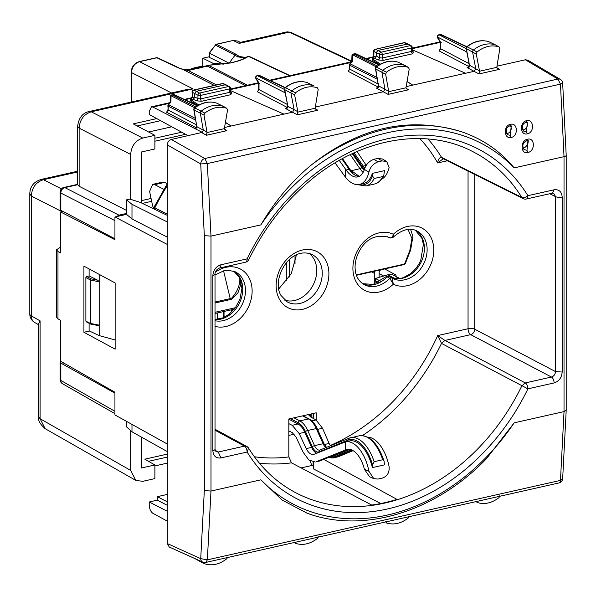 <?xml version="1.0" encoding="UTF-8"?>
<svg xmlns="http://www.w3.org/2000/svg" width="596" height="596" viewBox="0 0 596 596"><rect width="100%" height="100%" fill="white"/><g stroke="black" fill="none" stroke-linecap="round" stroke-linejoin="round"><path stroke-width="0.89" d="M296.443 254.879L291.22 273.802L278.727 288.956M241.35 282.765L238.02 292.688L231.673 299.267L230.212 298.611L231.822 298L230.212 298.611L223.567 270.845M231.822 298C236.739 292.413 239.413 286.52 239.838 280.344L240.166 278.749M239.838 280.344L240.777 280.642M405.429 263.387A1.93 1.319 -158.8 0 1 404.557 264.05A1.93 0.998 -102.7 0 1 404.051 264.572A1.93 1.93 0 0 0 405.429 263.387L410.689 249.836A1.93 1.319 -158.8 0 1 409.817 250.499L404.557 264.05L356.319 274.905M399.633 278.377L393.688 275.285A11.6 9.104 117.5 0 0 387.765 274.83L375.361 278.459L375.502 281.141L378.147 282.519M375.361 278.459L380.524 281.141M230.868 309.927L232.76 310.911M193.573 69.203L193.156 69.263M201.97 67.303L192.806 69.069M115.14 339.958L99.189 335.6L89.102 330.877L89.102 323.27M86.681 321.877L85.876 321.147L85.876 277.565L86.681 276.47L89.102 275.926L89.102 268.923M99.189 335.6L99.189 325.148L97.819 325.409L98.347 325.587L90.838 324.127M89.102 275.926L97.819 280.254L99.189 281.841L99.189 274.369M90.816 324.12L90.391 323.434L99.189 325.148L99.189 281.841L90.391 279.971L85.876 277.565M114.946 238.773L60.844 210.306L60.099 209.382L60.099 192.173A4.835 1.654 180 0 0 60.844 193.059A4.835 3.867 -63 0 1 64.882 187.613A4.835 2.496 -102.7 0 0 63.869 187.464A4.835 4.835 0 0 0 60.099 192.173M141.572 203.005L141.572 151.958L154.893 148.963L154.893 135.337L133.258 123.879L156.741 118.589M154.893 141.207L185.572 134.301M154.893 138.235L181.713 132.2M148.605 132.007L171.782 126.792M64.867 363.657L62.699 364.141L114.946 393.144M294.208 434.201L288.829 435.408M130.673 430.617L130.673 470.43L135.784 480.398L142.779 481.322L154.893 478.595L154.893 464.977L144.828 459.173L167.297 454.115M148.538 461.311L167.297 457.087M154.893 465.923L167.297 463.129M223.403 64.122L212.921 63.258L202.804 58.214L202.804 66.029M212.921 65.053L212.921 63.258M228.976 63.139L209.434 53.186L209.434 57.432L223.299 64.07M209.434 57.432L209.136 52.955L215.387 45.14A1.93 1.542 117 0 1 216.534 44.357L232.865 40.528L237.513 40.99L233.274 40.588L239.197 43.381L240.21 42.398L287.011 31.864L289.291 32.11L351.551 61.559M209.136 56.784L202.804 58.214M114.946 220.229L114.931 238.773M126.538 213.457L118.962 215.163L116.54 216.616M130.673 199.347L130.673 154.409C131.388 145.975 135.426 140.529 142.779 138.063L154.893 135.337M114.946 411.687L114.931 393.151M141.572 437.181L141.572 467.972L154.893 464.977M60.978 361.437L60.099 362.353L62.699 364.141M114.946 413.669L62.535 383.757A4.835 3.807 -60.3 0 1 60.844 380.449A4.835 1.654 180 0 1 60.099 379.563A4.835 4.835 0 0 0 62.58 383.787M295.013 264.043L295.013 255.602M217.6 319.3L217.6 312.915M130.673 470.43L40.088 418.727L45.162 428.673L135.784 480.398M38.591 416.962L38.591 323.866L40.088 320.864L40.088 418.727L38.591 416.962C37.779 420.202 39.969 424.106 45.177 428.68M126.538 210.425L79.134 186.272L77.644 184.738L77.636 126.33M130.673 154.409L79.134 128.155C79.797 119.692 83.835 114.246 91.24 111.81L89.206 111.512M79.134 186.272L79.134 128.155L77.629 126.382C78.702 117.874 82.561 112.92 89.214 111.504L187.956 89.281L193.03 88.901L91.24 111.81L142.779 138.063M210.008 53.029L209.427 53.178L215.387 45.14L235.047 55.16L236.195 54.37L216.534 44.357A1.93 0.998 77.3 0 0 216.132 44.29L232.865 40.528M214.262 85.392L182.376 69.203L188.157 70.507L207.296 66.119A1.93 1.542 -63 0 1 208.444 65.337L208.421 65.225A1.93 1.93 0 0 0 207.788 65.344A1.93 1.05 -110.4 0 0 207.296 66.119L245.589 85.63M182.681 69.263L177.608 67.557L156.875 57.782A1.93 1.512 -64.8 0 1 157.716 57.857A1.93 1.93 0 0 0 156.465 57.723L139.173 61.611C134.264 63.258 131.612 66.789 131.209 72.213A1.93 0.663 0 0 0 131.507 72.57L131.507 101.99M193.03 88.901L139.583 61.671L156.875 57.782A1.93 0.998 -102.7 0 0 156.465 57.723M61.41 188.865L43.404 179.694C35.976 182.115 31.946 187.561 31.297 196.039L29.8 193.521L29.8 314.077A9.663 9.663 0 0 0 34.672 322.473A9.663 7.614 -60.3 0 1 31.297 315.843A9.663 3.308 180 0 1 29.8 314.077M77.629 171.991L43.404 179.694L41.042 179.471C33.875 181.743 30.128 186.421 29.8 193.521M137.169 125.95L160.57 120.683M384.688 268.93L395.617 274.823L396.675 277.177M216.422 84.908L188.157 70.507M245.805 57.536L238.877 56.352L238.124 57.134L235.047 55.16L229.095 63.198M247.459 85.206L208.444 65.337L230.577 62.96C238.43 61.306 244.367 59.101 248.398 56.344A1.93 1.512 -64.8 0 1 249.247 56.419A1.93 1.93 0 0 0 247.318 56.583L247.318 56.583A1.93 1.646 -124.8 0 0 247.176 56.694M248.912 56.322A1.93 1.915 26.3 0 0 247.556 56.449M244.74 58.125L238.318 56.873M86.681 276.47L91.076 278.824L90.391 279.971L90.391 323.427L91.076 324.097M247.921 259.104L247.109 258.873A4.835 2.496 77.3 0 1 245.515 262.21A4.835 4.835 0 0 0 248.808 259.603L248.808 259.603C263.894 228.737 283.979 202.7 309.063 181.475C359.559 138.399 424.613 126.643 472.025 151.228A192.165 150.855 -62.5 0 1 521.828 197.462C523.228 198.207 525.255 197.619 527.907 195.682A4.835 2.496 -102.7 0 1 526.313 199.019L552.499 193.126L554.094 189.789L527.907 195.682A197 154.647 -62.5 0 0 308.609 179.158A197 154.647 -62.5 0 0 247.109 258.873L220.922 264.773C216.02 266.412 213.331 270.04 212.846 275.665L215.022 274.287C214.933 271.679 216.363 269.623 219.328 268.103L219.328 268.103A4.835 2.496 -102.7 0 0 220.922 264.773M468.054 171.134L468.054 328.739A4.835 2.496 -102.7 0 0 470.684 334.647A4.835 3.755 117.7 0 0 474.721 329.201A4.835 1.654 -0 0 0 468.054 328.739L437.702 335.57L441.502 343.4L527.907 388.845A4.835 2.496 -102.7 0 0 525.277 382.93L521.828 385.88A192.165 150.855 -62.5 0 1 461.84 463.643A192.165 150.855 -62.5 0 1 294.774 492.214C275.955 482.037 260.556 467.331 248.562 448.11L247.109 452.036A4.835 2.496 -102.7 0 0 244.479 446.121L218.285 452.021L220.922 457.929C216.02 458.495 213.331 456.074 212.846 450.665A4.835 1.654 -0 0 0 215.022 449.28L215.022 274.287M259.424 463.196A190.899 149.857 117.5 0 0 291.496 462.854L288.829 456.931L288.829 418.973L316.208 412.812L316.208 420.046M291.496 462.854L371.718 505.05A192.158 150.848 117.5 0 0 384.323 502.771A192.158 150.848 117.5 0 0 396.929 499.373L323.725 459.389M330.169 445.517A186.071 146.065 117.5 0 0 377.045 416.351A186.071 146.065 117.5 0 0 437.702 335.57L444.959 340.435L441.502 343.4A190.899 149.857 117.5 0 1 381.611 421.268A190.899 149.857 117.5 0 1 362.435 435.572M427.958 138.972A190.899 149.857 117.5 0 1 441.502 157.329L521.828 197.462A4.835 3.792 116.5 0 0 523.094 198.624L442.746 158.491L441.502 157.329C439.498 157.418 438.231 159.288 437.702 162.954A186.071 146.065 117.5 0 0 419.815 138.548M443.238 158.745L437.702 162.954L447.328 160.786M362.666 283.733A26.574 20.86 -62.5 0 0 387.117 276.827L389.032 276.395L385.694 276.864L387.117 276.827L389.777 278.302L393.338 284.203A31.491 24.719 117.5 0 0 430.558 265.056A31.491 24.719 117.5 0 0 425.44 230.406A31.491 24.719 117.5 0 0 393.338 234.28A31.491 24.719 117.5 0 0 356.125 253.427A31.491 24.719 117.5 0 0 361.243 288.077A31.491 24.719 117.5 0 0 393.338 284.203L392.153 278.146A26.664 20.927 -62.5 0 1 391.781 277.93M389.002 276.38L391.743 277.907M389.032 276.395L391.654 277.855M391.736 277.9L389.777 278.302A26.664 20.927 -62.5 0 1 363.903 284.501C359.418 281.64 356.676 277.691 355.693 272.655C354.411 266.755 355.149 260.526 357.898 253.985C364.588 239.51 374.787 233.915 388.488 237.201A26.664 20.927 -62.5 0 1 389.777 237.901L387.318 236.716M387.117 236.619L389.777 237.901C391.512 238.333 392.697 237.126 393.338 234.28L393.017 237.379L389.866 237.946M284.739 300.146A26.574 20.86 117.5 0 0 310.576 289.216A26.574 20.86 117.5 0 0 314.032 259.185A26.574 20.86 117.5 0 0 309.056 253.367M313.794 413.356L313.794 418.72M313.794 462.131L313.794 469.082L380.732 503.531M313.123 418.347L313.123 413.512M301.107 467.905L313.123 465.208L313.123 462.064M313.123 465.208L313.794 469.082M167.297 183.657L164.667 182.413L162.581 182.13L152.71 184.35L149.618 191.495L152.65 205.97L153.552 208.034M163.855 189.319L154.699 184.656L152.725 184.35M83.917 332.277L115.14 349.152L115.14 282.973L83.917 266.129L83.917 332.277L89.363 330.996M167.297 494.419L157.314 496.669L157.314 500.163L167.297 505.304M167.297 501.81L157.314 496.669M167.297 511.271L149.238 501.981L149.238 505.006C149.454 508.954 150.661 511.711 152.874 513.29L167.297 521.15M149.238 501.981L157.314 500.163M373.863 56.888L366.771 58.915M188.113 135.687L149.238 114.506L149.238 111.474L151.444 106.818L152.874 107.049L202.305 132.364L203.296 130.114L200.323 113.307A1.93 1.52 117.5 0 1 201.18 111.154A28.988 22.76 117.5 0 1 223.239 106.311A1.93 1.52 117.5 0 1 223.358 106.364A1.93 1.52 117.5 0 1 223.418 106.393A1.93 1.52 117.5 0 1 223.582 106.505M192.225 97.766L185.125 99.793M167.297 543.559L169.257 547.016L202.744 562.125A4.835 3.829 -65.7 0 1 200.718 558.638L167.297 543.559L167.297 144.91C167.536 142.101 168.884 140.284 171.335 139.464L202.305 132.364M62.953 211.498L60.65 212.02L60.65 252.913L57.976 251.512L56.471 249.784L60.65 247.102M56.471 249.769L56.471 317.072L57.976 318.867L57.976 251.512M167.297 444.02L114.946 414.943L114.946 392.243L60.65 361.25L60.65 320.35L57.976 318.867M307.208 82.606L307.298 82.628C299.833 80.304 292.405 81.98 285.03 87.664L284.724 89.653L290.952 93.05L294.111 109.649L292.532 112.19L224.491 127.499M286.542 108.323L285.469 108.465C287.481 108.427 288.285 107.727 287.883 106.364L287.577 105.984L286.49 108.338M405.22 65.627A1.93 1.52 117.5 0 0 405.057 65.515A1.93 1.52 117.5 0 0 404.997 65.486A1.93 1.52 117.5 0 0 404.878 65.433A28.988 22.76 117.5 0 0 382.826 70.276A1.93 1.52 117.5 0 0 381.969 72.429L384.934 89.236L383.347 91.747L315.306 107.064M377.357 87.88L376.285 88.022L388.138 94.384L408.573 89.78L406.077 88.26M407.046 81.414L412.76 85.131L406.137 86.621M468.18 67.445L467.108 67.586C469.119 67.549 469.931 66.856 469.529 65.486L466.065 48.425L472.591 52.172L475.75 68.771L474.17 71.311L412.76 85.131L407.016 81.592M379.563 64.651L372.232 60.129L372.232 58.736L380.501 64.122M374.057 56.881L373.178 57.134L373.819 55.86L371.897 57.76L372.463 58.393L374.102 56.225L375.92 57.216M195.242 128.855L195.704 128.766M225.407 122.292L231.114 126.009L225.377 122.471M197.917 105.529L190.586 101.007L190.586 99.614L193.007 99.07L194.624 96.887L194.624 93.498L197.946 95.226L197.946 98.66L194.624 96.887M192.419 97.759L191.54 98.012L192.18 96.731L190.258 98.638L190.824 99.271L192.463 97.103L194.274 98.094M167.297 451.589L131.984 431.809L131.984 424.404M171.335 139.464L204.823 158.514A4.835 3.71 119.6 0 0 200.718 163.922L207.348 163.58L210.991 236.113L260.847 224.893A203.445 159.706 -62.5 0 1 514.169 167.886L564.025 156.666L564.025 411.605L560.471 480.391L207.348 559.86L210.991 491.052L260.847 479.832L282.169 500.089L307.342 513.312C363.605 533.934 435.527 511.837 486.522 458.652L514.169 422.825A203.445 159.706 -62.5 0 1 468.992 473.298A203.445 159.706 -62.5 0 1 260.847 479.832M167.297 237.133L131.984 218.955L131.984 204.309L126.538 199.839L126.538 214.366L131.984 218.955M167.297 221.95L131.984 204.309M566.2 155.251A4.835 1.654 180 0 1 566.2 155.28L562.661 83.075L560.471 84.111L564.025 156.666A4.835 1.654 180 0 0 566.2 155.288L566.2 410.227L564.025 411.605L514.169 422.825M527.706 60.129L525.337 59.794L557.945 79.044L204.823 158.514L207.348 163.58L560.471 84.111L557.945 79.044A4.835 3.755 120.6 0 1 560.307 79.372L527.728 60.136M496.952 66.186L525.337 59.794M373.819 55.868L373.968 51.405A1.93 1.565 -62.1 0 1 375.599 49.237L403.999 42.688A1.93 0.998 -102.7 0 1 404.408 42.748L375.599 49.237L377.879 50.444L376.262 52.619L373.968 51.405A1.93 0.581 -1.6 0 1 373.685 51.114L373.819 55.86M374.653 58.192L376.262 56.009L376.262 52.619L379.585 54.348L379.585 57.79A1.93 1.512 -61.9 0 1 377.961 59.965L374.653 58.192L372.232 58.736M377.305 87.895L378.4 85.571L378.706 85.951C379.093 87.314 378.281 87.999 376.285 88.022M230.555 90.622L283.912 114.127M497.742 68.778L496.796 67.348L499.835 48.552L499.031 46.89C491.685 44.625 484.362 46.317 477.061 51.956L476.271 53.998L479.475 70.82L469.223 65.106L468.128 67.46M412.194 49.744L465.55 73.248M195.667 128.773L196.762 126.441L197.067 126.829L195.697 129.004M190.586 99.614L198.863 105M192.046 91.993L192.463 97.103L192.322 92.283L194.624 93.498L196.24 91.322L225.303 84.781L229.512 86.606A1.93 1.52 117.5 0 0 228.618 86.502L222.762 83.626A1.93 0.998 -102.7 0 0 222.36 83.567L193.551 90.048A1.93 1.93 0 0 0 192.046 91.993A1.93 0.581 -1.6 0 0 192.322 92.283A1.93 1.565 -62.1 0 1 193.961 90.108L193.551 90.048M223.418 106.393L226.778 108.278C219.477 105.924 212.154 107.533 204.815 113.098L204.003 115.132L207.013 132.156L206.492 135.255L226.934 130.658L224.439 129.131M497.831 68.831L499.396 69.345L496.9 67.817M216.974 103.279A1.728 1.356 117.5 0 0 216.773 103.175L226.778 108.278L227.568 109.962L224.334 128.661L225.363 130.151L226.934 130.658M316.103 109.657L315.157 108.226L318.197 89.43L317.385 87.768C310.047 85.504 302.723 87.195 295.415 92.834L294.625 94.876L297.836 111.698L297.315 114.819L317.757 110.215L315.262 108.696M316.193 109.709L317.757 110.215M405.057 65.515L408.424 67.4C401.115 65.046 393.792 66.655 386.454 72.22L385.649 74.254L388.659 91.285L388.138 94.384M398.262 62.245L398.515 62.342A1.728 1.356 117.5 0 0 398.411 62.297L408.424 67.4L409.214 69.091L405.973 87.791L407.008 89.273L408.573 89.78M479.475 70.82L478.96 73.941L499.396 69.345M352.184 61.962L352.571 60.807L351.893 61.09L349.904 63.772L350.292 63.876A1.93 1.542 117 0 0 349.83 65.277A1.93 0.663 180 0 1 349.532 64.919L349.532 68.816M378.4 85.571L375.741 69.032L385.649 74.254M259.58 83.231L259.007 83.149L255.907 77.927A1.93 0.924 149.3 0 0 255.878 78.56L258.709 83.336L258.709 89.251L258.262 90.279L258.94 90.056M297.836 111.698L287.883 106.364L284.419 89.288M441.219 42.353L440.645 42.279L437.546 37.056A1.93 0.924 149.3 0 0 437.516 37.69L440.347 42.45L440.347 48.38L439.908 49.401L440.578 49.177M196.762 126.441L194.102 109.91L204.003 115.132M170.545 102.832L170.933 101.685L170.255 101.968L168.266 104.65L168.653 104.754A1.93 1.542 117 0 0 168.184 106.148A1.93 0.663 180 0 1 167.886 105.797L168.184 110.036L166.56 112.212L196.553 127.946M204.003 562.162L204.815 563.831C212.154 566.096 219.477 564.405 226.778 558.757L227.545 557.536M204.57 563.712L201.18 562.073A1.93 1.52 -62.5 0 1 201.053 562.013L204.815 563.831M201.053 562.013A1.93 1.52 -62.5 0 1 200.994 561.983A1.93 1.52 -62.5 0 1 200.338 561.037M499.835 495.589L499.031 497.615C491.685 503.188 484.362 504.79 477.061 502.435L476.293 501.556M318.197 536.467L317.385 538.493C310.047 544.066 302.723 545.668 295.415 543.314L294.655 542.434M385.649 521.284L386.454 522.953C393.792 525.218 401.115 523.526 408.424 517.887L409.184 516.658M495.678 45.005L499.21 46.972L495.485 44.923A1.93 1.52 -62.5 0 1 495.619 44.976A1.93 1.52 -62.5 0 1 495.678 45.005A1.93 1.52 -62.5 0 1 495.85 45.125M351.938 55.853A1.93 1.289 1.3 0 1 352.705 54.854A1.93 1.542 -63 0 1 353.853 54.072A1.93 0.998 -102.7 0 0 353.45 54.013L353.45 54.013A1.93 1.93 0 0 0 351.938 55.853L351.819 61.187L290.557 32.221L289.291 32.11L239.197 43.381M376.061 67.05C383.481 61.448 390.909 59.853 398.344 62.267L398.411 62.297A28.787 22.596 117.5 0 0 376.508 67.102L375.592 67.639L375.741 69.032A1.728 1.356 117.5 0 1 376.508 67.102L386.454 72.22M287.406 103.756L284.724 89.653A1.728 1.356 -62.5 0 1 285.477 87.716L291.787 90.883A28.988 22.76 -62.5 0 1 313.846 85.794L307.372 82.665A28.787 22.596 -62.5 0 0 285.477 87.716L285.03 87.657M294.625 94.876L290.952 93.05A1.93 1.52 -62.5 0 1 291.787 90.883L295.415 92.834M407.835 44.007L411.151 45.728A1.93 1.52 117.5 0 0 410.264 45.631L381.202 52.172A1.93 0.998 77.3 0 1 382.26 54.534A1.93 0.663 180 0 1 379.585 54.348A1.93 1.52 -62.5 0 1 381.202 52.172L377.879 50.444L407.828 44M466.728 51.919L437.546 37.056A1.93 1.542 -63 0 1 439.163 34.873A1.93 0.998 -102.7 0 0 438.76 34.814A1.93 1.93 0 0 0 437.524 37.69M469.052 62.878L466.363 48.775A1.728 1.356 -62.5 0 1 467.115 46.838L473.433 50.012A28.988 22.76 -62.5 0 1 495.485 44.923L489.018 41.787A1.728 1.356 -62.5 0 1 489.249 41.899M476.271 53.998L472.591 52.172A1.93 1.52 -62.5 0 1 473.433 50.012L477.061 51.956M194.415 107.936L193.946 108.517L194.102 109.91A1.728 1.356 117.5 0 1 194.87 107.98L204.815 113.098M197.35 105.872L173.548 94.645A1.93 1.512 -64.8 0 1 174.39 94.727L197.649 105.693M170.3 96.731A1.93 1.289 1.3 0 1 171.067 95.733A1.93 1.542 -63 0 1 172.214 94.95A1.93 0.998 -102.7 0 0 171.804 94.891L171.804 94.891A1.93 1.93 0 0 0 170.3 96.731L170.18 102.065M378.989 64.994L355.186 53.774L353.45 54.013M259.983 75.722A1.93 1.512 115.2 0 0 259.692 75.528A1.93 1.512 115.2 0 0 258.85 75.454L257.114 75.692A1.93 0.998 -102.7 0 1 257.517 75.752L284.456 89.474M488.847 41.727L489.018 41.787A28.787 22.596 -62.5 0 0 467.115 46.838L466.228 47.315L466.065 48.432M441.621 34.844A1.93 1.512 115.2 0 0 441.331 34.65A1.93 1.512 115.2 0 0 440.489 34.575L438.753 34.814M216.624 103.123L216.691 103.145C209.27 100.731 201.843 102.326 194.423 107.928L194.87 107.98A28.787 22.596 117.5 0 1 216.773 103.175L223.358 106.364M195.741 106.937L172.214 94.95L173.108 94.593M167.297 244.449L114.946 216.974L114.946 239.681L60.65 212.02M126.538 214.366L114.946 216.974M131.984 431.809L126.538 426.863L126.538 421.379M167.297 215.372L140.358 202.424L129.861 199.086L126.538 199.839M310.538 165.628A206.343 161.985 -62.5 0 1 461.326 131.701C408.983 115.929 358.725 127.239 310.538 165.628C291.124 181.944 274.562 201.701 260.847 224.893M461.326 131.701C482.529 138.868 500.148 150.93 514.169 167.886M310.538 514.378L307.342 513.312M311.708 465.521L310.3 461.021M523.005 148.002A4.351 3.412 117.5 0 0 523.728 147.92A4.351 3.412 117.5 0 0 526.983 144.925A4.351 3.412 117.5 0 0 526.626 140.716M522.603 129.809A4.351 3.412 117.5 0 0 523.728 129.757A4.351 3.412 117.5 0 0 527.095 126.449A4.351 3.412 117.5 0 0 526.253 122.165M506.451 133.444A4.351 3.412 117.5 0 0 507.583 133.392A4.351 3.412 117.5 0 0 510.951 130.077A4.351 3.412 117.5 0 0 510.109 125.801M527.408 122.24L526.38 131.694L523.526 131.053C521.433 126.859 522.252 123.916 525.992 122.21L527.4 122.24M526.626 120.683C533.927 118.656 534.716 132.558 527.311 133.839C520.003 135.866 519.347 121.934 526.626 120.683L525.992 122.21M510.236 135.329L507.375 134.681C505.281 130.494 506.108 127.551 509.848 125.845L511.256 125.875L510.236 135.329L511.159 137.475C503.851 139.501 503.203 125.57 510.481 124.318C517.782 122.284 518.572 136.186 511.159 137.475M527.52 139.203C535.014 137.125 535.424 151.205 527.87 152.494C520.405 154.588 520.07 140.492 527.52 139.203L526.588 140.634L528.339 140.678L526.938 150.266L523.944 149.544M374.549 271.21A7.733 6.072 117.5 0 0 374.295 273.281L374.295 284.076M380.941 269.772A22.708 17.828 -62.5 0 1 380.218 270.241A1.93 1.52 -62.5 0 0 379.145 272.193L379.145 277.349M366.294 165.435L357.049 151.526M345.546 169.16L345.546 177.28A31.893 16.472 -102.7 0 0 359.455 184.44A31.893 16.472 -102.7 0 0 368.931 172.11C370.213 167.059 373.245 163.632 378.043 161.814L382.073 160.905L377.834 158.409L373.796 159.318C369.013 161.233 365.884 164.608 364.402 169.443A24.16 12.479 -102.7 0 1 357.756 176.9A24.16 12.479 -102.7 0 1 346.127 170.002L339.243 160.413M377.834 158.409L382.483 159.02L386.737 161.523L382.073 160.905M335.056 162.857L345.546 177.28M309.123 414.406A1.93 0.663 0 0 0 308.668 414.838A1.93 0.663 0 0 0 308.773 415.054L310.911 417.14L316.036 419.942L311.879 420.88M324.418 444.512L329.119 443.461L322.533 428.256L316.036 419.942M329.119 443.461L330.355 445.815M353.1 450.643L338.334 456.745L333.514 457.899A19.325 9.983 -102.7 0 0 334.334 457.646L338.334 456.745M290.371 418.63L298.253 422.72L298.06 423.987A17.396 8.985 -102.7 0 1 304.802 432.249L299.17 433.515L306.24 448.609C308.594 453.213 311.194 455.12 314.04 454.316L345.546 441.845A31.893 16.472 -102.7 0 1 368.931 471.324L373.834 478.685L369.587 476.763L364.402 469.283A24.16 12.479 -102.7 0 0 347.148 449.406A24.16 12.479 -102.7 0 0 346.127 449.727L316.133 461.736L320.134 460.835L348.645 449.25L320.246 460.805A0.969 0.827 -112.1 0 1 320.134 460.835A19.325 9.983 -102.7 0 1 319.322 461.095L316.133 461.736M299.17 433.515L292.189 425.306L298.06 423.987L288.829 419.189M288.829 430.908L292.189 432.577L296.07 437.129L303.14 452.222L308.862 460.023L315.291 462.004M372.366 467.607L372.552 464.902L374.146 461.691L382.692 459.769L384.07 461.073L384.472 464.88L372.366 467.607A31.893 16.472 77.3 0 0 349.487 440.958L345.449 441.867L345.546 449.965M313.533 454.472L314.04 454.316M288.829 423.644L292.189 425.306M303.014 415.785L309.279 419.04C312.408 420.716 315.068 423.927 317.266 428.68A1.93 0.611 155.7 0 0 316.252 428.576L307.707 430.498A1.93 0.611 155.7 0 0 305.495 431.601L304.802 432.249L311.626 447.395A11.6 5.99 -102.7 0 0 316.826 453.198M373.834 478.685L378.043 479.065L382.073 478.156C387.191 476.509 389.538 472.717 389.113 466.787A31.893 16.472 -102.7 0 0 367.628 437.114M357.458 184.648L365.907 185.959L374.452 184.037A34.791 17.969 -102.7 0 0 382.692 176.572L383.787 175.455L384.472 170.657L372.366 173.384A31.893 16.472 77.3 0 1 363.493 183.531L359.455 184.44M372.366 173.384L372.552 176.006A33.19 17.142 77.3 0 1 359.023 184.529M382.692 176.572L374.146 178.502L372.552 176.006M381.529 179.232A31.893 16.472 -102.7 0 0 389.113 167.565L386.737 161.523M409.817 250.499L411.955 238.497L408.007 229.445M215.022 312.304L235.39 307.722M231.673 299.267L215.022 303.014M230.212 298.611L215.022 302.03M387.765 274.83L394.634 278.399M202.111 66.961L202.491 67.139M205.575 66.141A23.192 7.934 -0 0 0 189.714 69.59M114.931 220.609L60.844 193.059L60.844 210.306M118.962 215.163L64.882 187.613L77.644 184.738M114.931 411.315L60.844 380.449L60.844 363.195M286.78 280.798L286.78 262.292M289.455 276.924L289.455 259.565M223.165 311.663L223.165 317.78M40.088 320.864L31.297 315.843L31.297 196.039L62.051 211.699M177.608 67.557L183.404 69.672M171.566 92.976L131.507 72.57C131.977 66.938 134.666 63.31 139.583 61.671L139.173 61.611M236.195 54.37L239.957 56.94M141.572 200.599L150.356 198.624M395.617 274.823L393.651 275.263M379.145 273.639L383.66 276.03M289.544 75.737L248.398 56.344A1.93 1.646 -124.8 0 0 247.318 56.583C243.615 59.138 237.908 61.246 230.205 62.9M230.577 62.967L229.877 63.124M91.076 278.824L97.819 280.254M85.876 321.147L90.391 323.427M212.846 450.665L212.846 275.665M215.022 449.28L216.02 451.746L218.285 452.021L215.134 450.3M554.094 382.945A4.835 2.496 -102.7 0 0 551.464 377.037C553.93 376.225 555.271 374.407 555.502 371.591L562.17 372.053C561.693 377.67 559.003 381.306 554.094 382.945L527.907 388.845A197 154.647 -62.5 0 1 466.407 468.56A197 154.647 -62.5 0 1 247.109 452.036L220.922 457.929M247.921 447.522A4.835 3.792 118.4 0 0 246.751 446.404L246.751 446.404A4.835 3.792 118.4 0 0 244.479 446.121L215.022 430.208M210.991 236.113L210.991 491.052L204.324 490.59L204.324 235.651L210.991 236.113M562.17 372.053L562.17 197.053C561.693 191.644 559.003 189.223 554.094 189.789M254.403 456.767A186.071 146.065 117.5 0 0 288.829 456.931M525.277 382.93L444.959 340.435L470.684 334.647L551.464 377.037L525.277 382.93M474.721 174.464L474.721 329.201L555.502 371.591L555.502 196.598A4.835 1.654 -0 0 0 562.17 197.053M549.743 193.745L555.502 196.598L553.647 193.193L552.499 193.126M215.022 326.355A31.491 24.719 117.5 0 0 245.127 312.699A31.491 24.719 117.5 0 0 248.912 277.557A31.491 24.719 117.5 0 0 215.424 272.096M325.669 260.243A31.573 24.786 117.5 0 0 289.872 256.489A31.573 24.786 117.5 0 0 279.368 299.118A31.573 24.786 117.5 0 0 315.165 302.872A31.573 24.786 117.5 0 0 325.669 260.243M415.405 230.272A26.574 20.86 -62.5 0 1 421.685 260.914A26.574 20.86 -62.5 0 1 390.06 276.961M393.017 237.379L393.017 237.379C401.808 229.587 409.713 227.404 416.738 230.846A26.664 20.927 -62.5 0 1 424.404 262.322A26.664 20.927 -62.5 0 1 392.153 278.146M215.022 319.635A26.574 20.86 117.5 0 0 238.08 305.599A26.574 20.86 117.5 0 0 240.046 277.848A26.574 20.86 117.5 0 0 233.759 271.15M215.022 320.723A26.664 20.927 117.5 0 0 239.905 308.415A26.664 20.927 117.5 0 0 242.766 279.174A26.664 20.927 117.5 0 0 235.1 271.724L227.791 270.219L223.873 270.763L215.022 275.054M319.516 261.86A26.745 20.994 117.5 0 0 311.827 254.388C289.403 245.492 271.15 279.755 280.954 295.422L287.168 301.837A26.745 20.994 117.5 0 0 314.844 293.664A26.745 20.994 117.5 0 0 319.516 261.86M154.699 184.656L164.667 182.413M350.85 62.498L270.435 80.594M258.657 83.246L230.555 89.564M440.295 42.368L412.194 48.693M169.212 103.369L152.874 107.049M167.297 144.91L200.718 163.922L204.324 235.651M202.744 562.125A4.835 4.835 0 0 0 205.799 562.43L207.348 559.86L200.718 558.638L204.324 490.59M285.469 108.465L297.315 114.819M258.508 89.996L257.383 91.769L287.376 107.511M349.33 69.553L348.206 71.334L378.192 87.068M372.843 58.602L372.463 58.393M467.108 67.586L478.96 73.941M440.153 49.118L439.028 50.891L469.015 66.633M191.197 99.472L190.824 99.271M167.692 110.431L166.56 112.212M562.661 478.722L560.471 480.391A4.835 2.496 -102.7 0 1 558.914 482.961L205.791 562.43M206.492 135.255L201.709 132.625M349.763 69.62L349.085 69.844L349.532 68.823L349.83 69.158L348.206 71.334M378.147 84.021L349.83 69.158L349.83 65.277L377.313 79.275M388.659 91.285L378.706 85.951L378.229 83.097M257.383 91.769L259.007 89.594L258.709 89.258M287.309 104.449L259.007 89.594L259.007 83.149M439.028 50.891L440.645 48.723L440.347 48.38M468.948 63.571L440.645 48.723L440.645 42.279M207.013 132.156L197.067 126.829L196.583 123.975M196.509 124.899L168.184 110.036L168.184 106.148L195.674 120.154M411.873 50.518L411.322 51.465L412.38 53.834L413.482 51.971A1.93 1.512 118.1 0 1 412.581 51.859L412.194 47.442A1.93 0.663 180 0 1 411.322 48L411.322 51.465L382.26 58.006L379.585 57.79L376.262 56.009M413.482 51.971L412.253 51.308M412.38 53.834L383.317 60.367L377.961 59.965M224.334 128.661L207.043 132.558M231.844 92.842A1.93 1.512 118.1 0 1 230.943 92.738L230.555 88.32A1.93 0.663 180 0 1 229.684 88.871L229.684 92.343L230.734 94.704L231.844 92.842L230.615 92.186M230.734 94.704L201.671 101.246L196.322 100.836L193.007 99.07M315.157 108.226L297.866 112.115M405.973 87.791L388.681 91.68M496.796 67.348L479.504 71.237M284.925 87.746L258.85 75.454L257.517 75.752A1.93 1.542 -63 0 0 255.907 77.927L285.089 92.797M403.991 42.696A1.93 1.93 0 0 1 405.22 42.815A1.93 1.49 114.4 0 0 404.408 42.748L410.264 45.631A1.93 0.998 -102.7 0 1 411.322 48L382.26 54.534L382.26 58.006L383.317 60.367M230.235 91.397L229.684 92.343L200.621 98.884L197.946 98.66A1.93 1.512 -61.9 0 1 196.322 100.836M222.345 83.574A1.93 1.93 0 0 1 223.582 83.693A1.93 1.49 114.4 0 0 222.762 83.626L193.961 90.108L199.556 93.043L228.618 86.502A1.93 0.998 -102.7 0 1 229.684 88.871L200.621 95.412L200.621 98.884A1.93 0.998 -102.7 0 0 201.671 101.246M377.387 66.059L353.853 54.072L355.186 53.774A1.93 1.512 -64.8 0 1 356.028 53.849A1.93 1.93 0 0 0 354.769 53.714M377 77.487L350.292 63.876L352.571 60.807L352.705 54.854L376.292 66.871M466.094 48.596L439.163 34.873L440.489 34.575L466.571 46.868M195.354 118.358L168.653 104.754L170.933 101.685L171.067 95.733L194.646 107.749M200.621 95.412A1.93 0.663 180 0 1 197.946 95.226A1.93 1.52 -62.5 0 1 199.556 93.043A1.93 0.998 -102.7 0 1 200.621 95.412M526.38 131.694L527.311 133.839M510.481 124.318L509.848 125.845M526.938 150.266L527.87 152.494M167.297 214.158L154.848 207.803L154.051 209.01M167.297 185.647A201.53 158.201 117.5 0 0 154.848 207.803L153.962 207.319L153.165 208.578M371.591 271.88L374.295 273.281M352.273 153.671L361.832 167.491L362.39 166.738A0.969 0.507 -34.7 0 1 363.314 166.128L366.272 165.464M364.879 168.176A24.16 12.479 -102.7 0 1 363.314 166.128L354.113 152.829M364.439 169.346A24.794 12.807 -102.7 0 1 362.39 166.738L353.093 153.291M364.082 170.337A25.784 13.321 -102.7 0 1 361.832 167.491A1.93 1.021 -34.7 0 1 359.977 168.713L350.247 154.64M349.71 169.592A0.969 0.507 145.3 0 0 349.658 169.443A0.969 0.507 145.3 0 0 349.122 169.324L346.127 170.002M341.925 158.916L349.122 169.324A24.16 12.479 -102.7 0 0 359.217 176.379M363.076 172.468A27.058 13.976 77.3 0 1 359.977 168.713L350.94 170.747L342.529 158.588M352.743 173.101A27.058 13.976 -102.7 0 1 350.94 170.747A1.93 1.021 -34.7 0 1 350.657 170.791M322.533 428.256L317.579 429.373M352.452 450.278L334.334 457.646A0.969 0.827 -112.1 0 1 333.41 457.199L351.513 449.838M329.283 457.132A18.692 9.655 -102.7 0 0 333.41 457.199L332.844 456.312A17.701 9.141 77.3 0 1 330.497 456.64M302.522 415.896L308.385 418.943A1.93 1.52 117.5 0 1 309.279 419.04M348.213 449.257L346.127 449.727M349.919 449.377L332.844 456.312A1.93 1.646 -112.1 0 0 332.441 455.843M317.266 428.68L324.09 443.826A1.93 0.611 155.7 0 0 323.077 443.722L316.252 428.576A20.294 10.482 -102.7 0 0 308.385 418.943L299.84 420.865L293.977 417.818M319.903 450.062A8.694 4.492 -102.7 0 1 319.814 450.084A8.694 4.492 -102.7 0 1 314.532 445.644A1.93 0.611 155.7 0 0 312.319 446.747L305.495 431.601A18.7 9.655 -102.7 0 0 298.253 422.72A1.93 1.52 117.5 0 1 299.84 420.865A20.294 10.482 -102.7 0 1 307.707 430.498L314.532 445.644L323.077 443.722A8.694 4.492 -102.7 0 0 325.997 447.581M320.35 460.753A0.969 0.827 -112.1 0 1 320.246 460.805L319.322 461.095M320.179 449.973A1.93 1.646 67.9 0 0 319.009 451.865L347.99 440.086L348.124 441.263M374.146 461.691A34.791 17.969 -102.7 0 0 350.634 437.725A34.791 17.969 -102.7 0 0 349.159 438.187A1.93 1.646 67.9 0 0 347.99 440.086A33.19 17.142 77.3 0 1 372.552 464.902M306.24 448.609L311.626 447.395L312.319 446.747A10.296 5.319 -102.7 0 0 319.009 451.865L319.054 452.304M382.692 459.769A34.791 17.969 -102.7 0 0 359.179 435.803L348.936 438.261L319.814 450.084M368.931 471.324L364.402 469.283M365.907 185.959A34.791 17.969 -102.7 0 0 374.146 178.502M378.043 161.814L373.796 159.318M368.931 172.11L364.402 169.443M310.293 414.145L310.293 416.537M309.54 414.317L309.54 415.799M404.051 264.572L356.453 275.285M410.689 249.828L412.909 236.463L410.57 229.348M215.022 313.496L234.288 309.16M187.896 69.643L206.536 65.806M60.099 379.563L60.099 362.338M224.036 311.462L224.036 317.392M38.591 324.708L34.672 322.473M63.869 187.464L77.629 184.365M240.404 42.353L237.513 40.99M216.132 44.29A1.93 1.93 0 0 0 215 45.028M178.45 67.631L157.716 57.857M131.209 102.058L131.209 72.213M77.629 171.231L41.042 179.471M290.55 32.221L287.011 31.864M142.377 203.392L151.041 201.441M182.406 69.076C189.513 70.38 197.969 69.136 207.788 65.344M289.999 75.632L249.247 56.419M230.198 62.893L208.421 65.225M90.681 324.068L86.241 321.833M245.515 262.21L219.328 268.103M248.562 448.11A4.835 4.835 0 0 0 246.751 446.404L215.022 429.254M523.094 198.624A4.835 4.835 0 0 0 526.313 199.019M389.538 276.686C401.458 280.835 403.067 277.274 409.251 274.465C414.22 271.046 418.049 266.337 420.754 260.333L423.398 244.39L421.916 238.363L415.36 230.257M385.694 276.864L373.111 284.396L362.629 283.703M215.022 319.441L222.889 317.892L229.155 314.219L235.591 307.439L240.002 298.969L241.916 288.449L239.301 277.162L233.714 271.135M440.004 41.876L412.194 48.134M373.498 56.843L365.974 58.535M351.342 61.828L269.638 80.222M258.366 82.755L230.555 89.013M191.86 97.722L184.335 99.413M169.704 102.706L151.436 106.818M558.906 482.961A4.835 4.835 0 0 0 562.661 478.767L566.2 410.249M168.117 110.491L167.446 110.722L167.886 109.701M562.661 83.075A4.835 4.835 0 0 0 560.307 79.372M287.577 105.984L287.108 103.406M375.204 49.17A1.93 1.93 0 0 0 373.685 51.114M469.223 65.106L468.754 62.528M194.773 558.527L200.994 561.983M398.515 62.342L404.997 65.486M379.287 64.815L356.028 53.849M349.897 63.787A1.93 1.93 0 0 0 349.532 64.919M375.443 68.682L377.924 82.747M307.29 82.628L313.98 85.854M223.582 83.693L226.122 84.848M405.22 42.815L407.768 43.97M466.668 46.786C474.051 41.102 481.471 39.425 488.936 41.75L495.619 44.976M193.797 109.56L196.285 123.618M168.251 104.665A1.93 1.93 0 0 0 167.886 105.797M285.171 87.545L259.692 75.528A1.93 1.93 0 0 0 258.448 75.394M257.122 75.685A1.93 1.93 0 0 0 255.878 78.568M466.817 46.667L441.331 34.65A1.93 1.93 0 0 0 440.086 34.516M174.449 94.757A1.93 1.93 0 0 0 173.131 94.593L171.804 94.891M412.194 47.442A1.93 1.93 0 0 0 411.151 45.728M230.555 88.32A1.93 1.93 0 0 0 229.512 86.606M524.055 149.633C521.843 145.543 522.789 142.548 526.879 140.649M153.962 207.319L167.297 183.777M342.253 158.737L349.658 169.443L359.254 176.364M328.999 457.244L331.063 457.937L333.514 457.899M324.09 443.826L326.519 447.373M359.179 435.803C369.602 434.842 377.894 443.268 384.07 461.073M374.452 184.037C378.393 183.106 381.507 180.245 383.787 175.455M311.164 413.952L311.164 417.282"/></g></svg>
